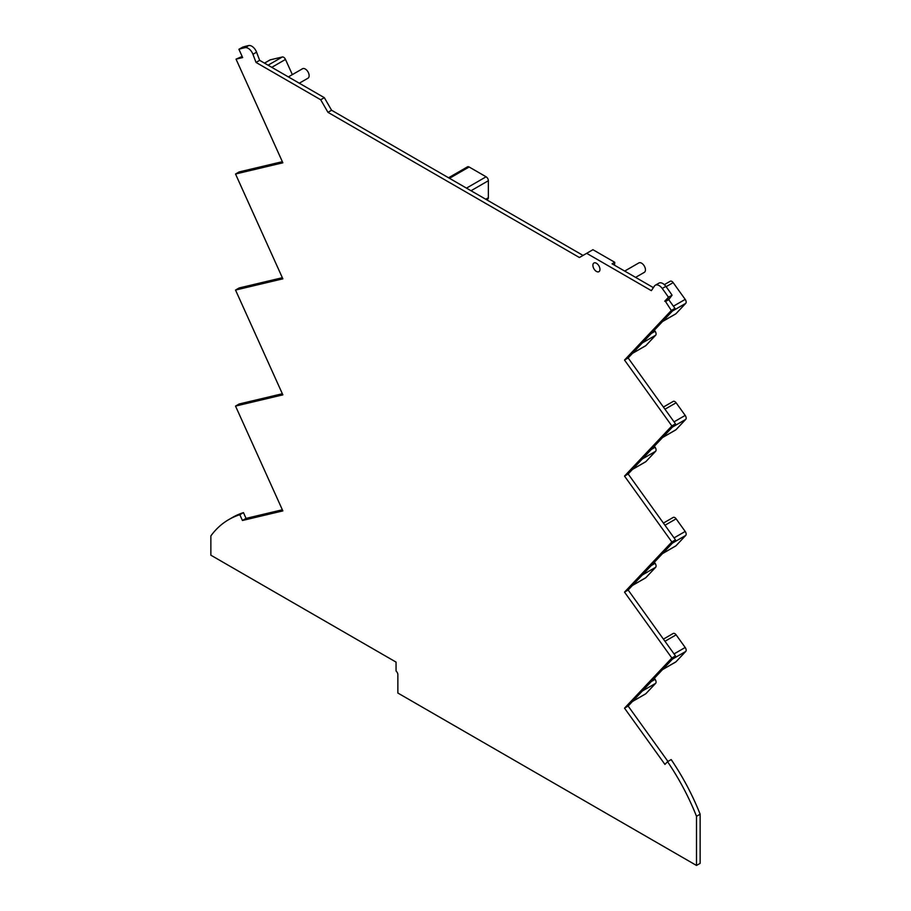 <?xml version="1.0" encoding="UTF-8"?>
<svg xmlns="http://www.w3.org/2000/svg" width="911" height="911" viewBox="0 0 911 911"><rect width="100%" height="100%" fill="white"/><g stroke="black" fill="none" stroke-linecap="round" stroke-linejoin="round"><path stroke-width="1.37" d="M252.939 54.284L256.572 52.189A7.698 4.453 -120 0 0 248.76 45.55L245.127 47.645A7.698 4.453 -120 0 1 252.939 54.284L256.025 62.426L320.706 99.766L327.96 112.338L579.407 257.517L592.936 249.705L614.72 262.277A17.013 9.816 60 0 1 614.424 265.158M700.138 814.206L700.138 863.355L696.505 865.45L696.505 816.302L700.138 814.206A165.346 95.461 -120 0 0 699.978 813.808A165.346 95.461 -120 0 0 672.25 761.152A165.346 95.461 -120 0 0 671.179 759.569L667.547 761.664L664.939 764.42L624.513 708.154L628.146 706.059L667.934 761.437M696.505 816.302A165.346 95.461 -120 0 0 696.346 815.903A165.346 95.461 -120 0 0 668.617 763.259A165.346 95.461 -120 0 0 667.547 761.664M624.513 708.154L671.851 658.004L675.472 655.909L628.146 706.059M675.472 655.909L628.146 590.021L624.513 592.127L671.851 541.965L675.472 539.87L628.146 590.021M671.851 658.004L624.513 592.127M675.472 539.87L628.146 473.993L675.472 423.843L628.146 357.966L674.96 308.362L668.708 299.662L672.079 295.175A166.884 96.35 -120 0 0 665.873 286.373A7.698 4.453 -120 0 0 658.96 283.127L655.328 285.223A7.698 4.453 -120 0 0 654.428 286.077L651.342 290.666L586.673 253.315M671.851 541.965L624.513 476.089L628.146 473.993M624.513 476.089L671.851 425.938L675.472 423.843M671.851 425.938L624.513 360.061L628.146 357.966M624.513 360.061L671.327 310.457L674.96 308.362M665.429 300.698L665.531 301.495L665.429 300.698L668.606 298.865M671.327 310.457L665.167 300.983M664.711 301.245L668.446 297.271L672.079 295.175M668.446 297.271A166.884 96.35 -120 0 0 662.24 288.468A7.698 4.453 -120 0 0 655.328 285.223M614.72 262.277L612.09 263.803L653.381 287.637M327.96 112.338L331.593 110.242L583.04 255.422M320.706 99.766L324.327 97.671L331.593 110.242M256.025 62.426L259.658 60.331L324.327 97.671M256.572 52.189L259.658 60.331M248.76 45.55A166.884 96.35 -120 0 0 242.554 47.19L238.921 49.285A166.884 96.35 -120 0 1 245.127 47.645M242.428 520.488L246.061 518.393L243.453 512.62L239.821 514.715L242.428 520.488L282.854 510.9L235.528 406.09L282.854 394.862L235.528 290.062L282.854 278.834L235.528 174.024L282.854 162.796L236.04 59.147L242.656 57.575L238.921 49.285M236.04 59.147L242.155 56.459M235.528 174.024L239.149 171.928L282.353 161.691M235.528 290.062L239.149 287.967L282.353 277.718M235.528 406.09L239.149 403.994L282.353 393.746M246.061 518.393L282.353 509.784M243.453 512.62A165.346 95.461 -120 0 0 242.383 512.973A165.346 95.461 -120 0 0 232.442 517.471L228.82 519.566A165.346 95.461 -120 0 0 210.862 535.919L210.862 555.198L396.046 662.103L396.046 671.02A3.291 1.902 60 0 1 397.856 674.687L397.856 693.032L696.505 865.45M239.821 514.715A165.346 95.461 -120 0 0 238.75 515.068A165.346 95.461 -120 0 0 228.82 519.566M654.349 446.231L655.111 447.301L651.217 449.544M645.33 461.957A3.211 1.856 -120 0 0 645.626 461.831A3.211 1.856 -120 0 0 645.865 461.638L655.658 451.264A3.211 1.856 -120 0 0 655.111 447.301M672.967 633.657A3.211 1.856 -120 0 1 673.218 633.464A3.211 1.856 -120 0 1 676.121 634.853L685.197 647.482A3.211 1.856 -120 0 1 685.744 651.445L675.962 661.819L662.639 669.517M672.967 517.63A3.211 1.856 -120 0 1 673.218 517.425A3.211 1.856 -120 0 1 676.121 518.826L685.197 531.455L674.049 537.889M675.415 546.11A3.211 1.856 -120 0 0 675.711 545.985A3.211 1.856 -120 0 0 675.962 545.791L685.744 535.417A3.211 1.856 -120 0 0 685.197 531.455M486.69 199.794L487.704 199.202A3.211 1.856 -120 0 0 488.364 197.733L485.745 199.247M488.364 197.733L488.364 180.72A3.211 1.856 -120 0 0 486.098 176.791L469.119 166.986A3.211 1.856 -120 0 0 467.514 166.827L448.554 177.77M645.33 694.011A3.211 1.856 -120 0 0 645.626 693.897A3.211 1.856 -120 0 0 645.865 693.704L655.658 683.33A3.211 1.856 -120 0 0 655.111 679.367L651.217 681.61M654.349 678.296L655.111 679.367M654.349 330.203L655.111 331.262A3.211 1.856 -120 0 1 655.658 335.237L645.865 345.599L632.553 353.297M675.415 314.044A3.211 1.856 -120 0 0 675.711 313.919A3.211 1.856 -120 0 0 675.962 313.726L685.744 303.352A3.211 1.856 -120 0 0 685.197 299.389L673.161 282.626A3.211 1.856 -120 0 0 670.245 281.237A3.211 1.856 -120 0 0 669.995 281.431M645.33 577.984A3.211 1.856 -120 0 0 645.626 577.87A3.211 1.856 -120 0 0 645.865 577.665L632.553 585.363M654.349 562.258L655.111 563.328L651.217 565.572M645.865 577.665L655.658 567.291A3.211 1.856 -120 0 0 655.111 563.328M269.736 60.149A3.211 1.856 -120 0 1 269.986 59.955A3.211 1.856 -120 0 1 270.282 59.83L282.319 56.983L268.085 65.193M292.34 74.622L285.485 59.431A3.211 1.856 -120 0 0 282.319 56.983M288.377 76.911L302.543 68.735A5.455 3.154 60 0 1 306.745 70.193A5.455 3.154 60 0 1 309.125 75.681A5.455 3.154 60 0 1 307.998 78.187L299.286 83.208M624.695 271.079L638.862 262.903A5.455 3.154 60 0 1 643.064 264.361A5.455 3.154 60 0 1 645.443 269.85A5.455 3.154 60 0 1 644.316 272.355L635.605 277.377M675.415 430.072A3.211 1.856 -120 0 0 675.711 429.958A3.211 1.856 -120 0 0 675.962 429.753L662.639 437.451M675.962 429.753L685.744 419.39A3.211 1.856 -120 0 0 685.197 415.416L676.121 402.787A3.211 1.856 -120 0 0 673.218 401.398A3.211 1.856 -120 0 0 672.967 401.592M592.89 265.295A5.011 2.892 60 0 1 593.926 263.006A5.011 2.892 60 0 1 597.775 264.349A5.011 2.892 60 0 1 599.962 269.383A5.011 2.892 60 0 1 598.926 271.672A5.011 2.892 60 0 1 595.077 270.339A5.011 2.892 60 0 1 592.89 265.295M665.531 301.495L668.708 299.662M665.873 286.373L662.24 288.468M655.658 451.264L642.335 458.95M645.865 461.638L632.553 469.324M685.744 651.445L672.432 659.143M676.121 634.853L664.973 641.287M685.197 647.482L674.049 653.916M676.121 518.826L664.973 525.26M685.744 535.417L672.432 543.104M675.962 545.791L662.639 553.478M469.119 166.986L449.499 178.317M486.098 176.791L466.478 188.121M488.364 180.72L471.01 190.741M655.658 683.33L642.335 691.016M645.865 693.704L632.553 701.39M655.658 335.237L642.335 342.923M655.111 331.262L651.217 333.517M673.161 282.626L666.112 286.692M685.197 299.389L673.411 306.198M685.744 303.352L672.432 311.038M675.962 313.726L662.639 321.412M655.658 567.291L642.335 574.989M270.282 59.83L264.543 63.144M285.485 59.431L271.797 67.334M676.121 402.787L664.973 409.221M685.197 415.416L674.049 421.85M685.744 419.39L672.432 427.077M645.626 461.831L632.439 469.45M675.711 662.024L662.525 669.631M673.218 633.464L663.413 639.112M675.711 545.985L662.525 553.603M673.218 517.425L663.413 523.085M645.626 693.897L632.439 701.504M645.626 345.804L632.439 353.411M670.245 281.237L664.335 284.642M675.711 313.919L662.525 321.537M645.626 577.87L632.439 585.477M269.986 59.955L264.497 63.121M675.711 429.958L662.525 437.565M673.218 401.398L663.413 407.058"/></g></svg>
